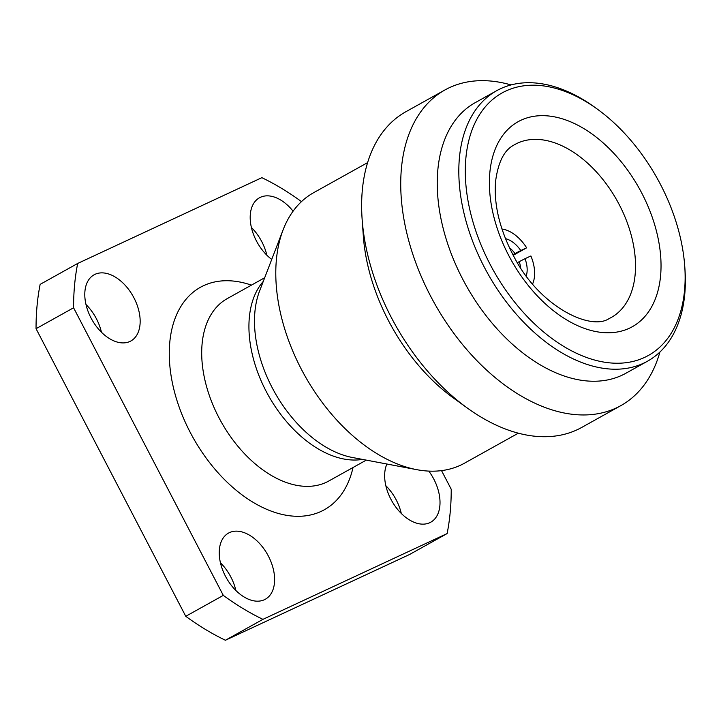 <?xml version="1.0" encoding="UTF-8"?>
<svg xmlns="http://www.w3.org/2000/svg" width="721" height="721" viewBox="0 0 721 721"><rect width="100%" height="100%" fill="white"/><g stroke="black" fill="none" stroke-linecap="round" stroke-linejoin="round"><path stroke-width="1.08" d="M95.01 274.331A37.852 23.667 60.9 0 0 94.054 274.818A37.852 23.667 60.9 0 0 91.387 318.655A37.852 23.667 60.9 0 0 129.942 341.448A37.852 23.667 60.9 0 0 130.907 340.952A37.852 23.667 60.9 0 0 133.565 297.124A37.852 23.667 60.9 0 0 95.01 274.331M271.727 259.425A37.852 23.667 -119.1 0 1 251.061 225.943A37.852 23.667 -119.1 0 1 259.452 197.788A37.852 23.667 -119.1 0 1 260.416 197.302A37.852 23.667 -119.1 0 1 293.087 211.181M428.806 471.101A37.852 23.667 -119.1 0 1 430.752 522.202A37.852 23.667 -119.1 0 1 429.797 522.689A37.852 23.667 -119.1 0 1 395.622 506.845A37.852 23.667 -119.1 0 1 386.907 464.018M229.458 532.612A37.852 23.667 60.9 0 0 228.503 533.098A37.852 23.667 60.9 0 0 225.835 576.935A37.852 23.667 60.9 0 0 264.391 599.719A37.852 23.667 60.9 0 0 265.355 599.232A37.852 23.667 60.9 0 0 268.014 555.395A37.852 23.667 60.9 0 0 229.458 532.612M367.593 162.631L313.689 192.66A154.853 96.821 60.9 0 0 283.119 229.801A154.853 96.821 60.9 0 0 304.487 375.064A154.853 96.821 60.9 0 0 416.774 469.668A154.853 96.821 60.9 0 0 460.53 465.207A154.853 96.821 60.9 0 0 464.441 463.206L518.345 433.177M511.045 84.934A180.692 112.972 60.9 0 0 449.507 87.629A180.692 112.972 60.9 0 0 444.938 89.963L405.869 111.728A180.692 112.972 60.9 0 0 362.122 219.166A180.692 112.972 60.9 0 0 467.388 408.086A180.692 112.972 60.9 0 0 577.197 429.743A180.692 112.972 60.9 0 0 581.766 427.409L620.835 405.635A180.692 112.972 60.9 0 0 659.895 352.064M444.938 89.963A180.692 112.972 60.9 0 0 432.23 299.197A180.692 112.972 60.9 0 0 616.266 407.969A180.692 112.972 60.9 0 0 620.835 405.635M496.706 90.684L475.121 102.715A154.853 96.821 60.9 0 0 464.234 282.028A154.853 96.821 60.9 0 0 621.953 375.262A154.853 96.821 60.9 0 0 625.873 373.262L647.458 361.23A154.853 96.821 -119.1 0 1 643.538 363.231A154.853 96.821 -119.1 0 1 485.81 270.005A154.853 96.821 -119.1 0 1 496.706 90.684A154.853 96.821 -119.1 0 1 500.617 88.692A154.853 96.821 -119.1 0 1 594.735 107.249L597.186 109.024A150.265 93.955 60.9 0 0 505.863 91.008A150.265 93.955 60.9 0 0 489.901 263.949A150.265 93.955 60.9 0 0 644.547 357.427A150.265 93.955 60.9 0 0 684.734 266.139A150.265 93.955 60.9 0 0 597.186 109.024M684.734 266.139L684.95 269.158A154.853 96.821 -119.1 0 1 647.458 361.23M520.589 267.842A19.963 12.482 60.9 0 0 519.228 261.669L517.372 262.696M519.228 261.669L525.014 258.686A24.55 15.348 -119.1 0 1 526.213 275.954M532.576 284.002A34.752 21.729 60.9 0 0 530.881 255.955L525.014 258.686M513.19 255.315L526.645 247.817A34.752 21.729 60.9 0 0 501.933 229.008M505.439 238.66A24.55 15.348 -119.1 0 1 520.778 250.547L526.645 247.817M520.778 250.547L514.992 253.531A19.963 12.482 60.9 0 0 509.368 247.709M512.874 254.711L514.992 253.531M362.122 219.166L363.339 236.182A154.853 96.821 60.9 0 0 453.554 398.091L467.388 408.086M101.436 332.219A37.852 23.667 60.9 0 0 85.979 304.478M251.386 227.448A37.852 23.667 -119.1 0 1 266.842 255.18M225.412 640.257L409.591 554.485L447.128 533.567L262.94 619.348L225.412 640.257A258.091 161.369 60.9 0 1 185.766 616.302L36.05 328.695L73.587 307.786L223.303 595.384A258.091 161.369 60.9 0 0 262.94 619.348M73.587 307.786A258.091 161.369 60.9 0 1 77.679 263.453L40.142 284.371A258.091 161.369 60.9 0 0 36.05 328.695M385.834 485.72A37.852 23.667 -119.1 0 1 401.291 513.46M235.884 590.49A37.852 23.667 60.9 0 0 220.428 562.75M223.303 595.384L185.766 616.302M77.679 263.453L261.867 177.672A258.091 161.369 60.9 0 1 301.477 201.619M447.128 533.567A258.091 161.369 60.9 0 0 451.22 489.244L441.531 470.615M251.422 285.137A127.329 79.607 60.9 0 0 203.646 285.642A127.329 79.607 60.9 0 0 190.119 432.176A127.329 79.607 60.9 0 0 321.16 511.378A127.329 79.607 60.9 0 0 353.029 467.505M264.679 277.747L227.232 298.611A104.383 65.269 60.9 0 0 219.896 419.487A104.383 65.269 60.9 0 0 326.216 482.331A104.383 65.269 60.9 0 0 328.848 480.979L366.295 460.115M263.282 281.388A104.383 65.269 60.9 0 0 268.266 395.243A104.383 65.269 60.9 0 0 362.465 459.394M283.119 229.801L259.578 291.023A107.456 67.188 60.9 0 0 274.404 391.818A107.456 67.188 60.9 0 0 352.326 457.475L416.774 469.668M629.361 328.235A117.343 73.371 60.9 0 0 641.825 193.192A117.343 73.371 60.9 0 0 521.058 120.2A117.343 73.371 60.9 0 0 508.593 255.243A117.343 73.371 60.9 0 0 629.361 328.235M609.272 318.493A99.002 61.898 60.9 0 0 609.849 318.213A99.002 61.898 60.9 0 0 618.879 203.953A99.002 61.898 60.9 0 0 517.426 143.2A99.002 61.898 60.9 0 0 513.505 145.3C504.042 150.392 498.058 162.477 495.552 181.557C493.705 205.251 500.05 230.684 514.578 257.866C540.399 307.236 590.977 331.029 609.101 318.574L609.849 318.213"/></g></svg>
